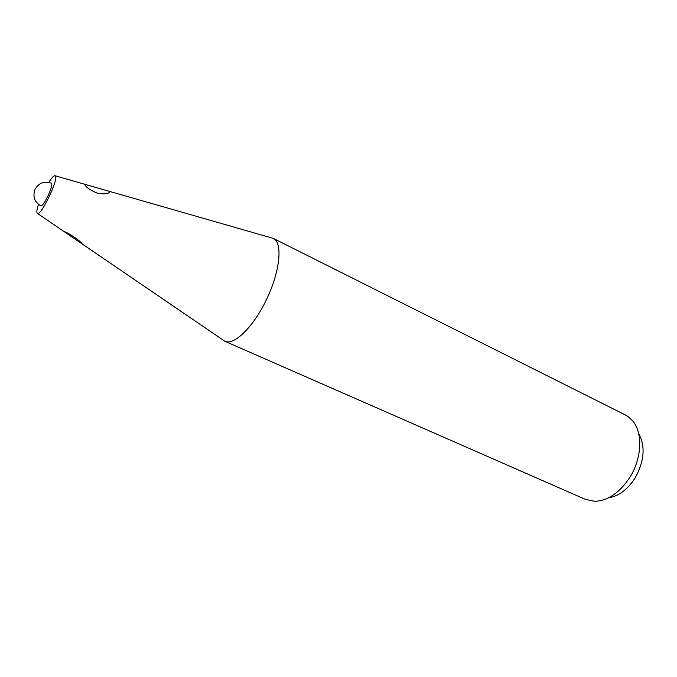 <?xml version="1.0" encoding="UTF-8"?>
<svg xmlns="http://www.w3.org/2000/svg" width="677" height="677" viewBox="0 0 677 677"><rect width="100%" height="100%" fill="white"/><g stroke="black" fill="none" stroke-linecap="round" stroke-linejoin="round"><path stroke-width="1.02" d="M40.925 205.893C42.169 205.926 44.293 203.041 47.314 197.244C50.648 190.305 52.137 185.726 51.774 183.509L51.554 183.255C44.293 180.7 38.733 182.841 34.882 189.695C32.598 196.804 34.612 202.203 40.925 205.893M270.665 237.627L273.195 238.355L625.345 414.933L628.07 416.567L632.809 421.026C642.905 432.882 641.94 458.075 630.042 477.04C619.937 492.467 608.284 500.565 595.091 501.327L585.647 499.474L224.866 341.259L222.691 339.778M638.673 433.551C645.562 446.27 644.377 461.071 635.119 477.954C627.587 489.598 618.71 496.233 608.479 497.849M106.052 190.389L273.195 238.355L274.896 239.531C282.8 246.267 279.026 274.303 265.816 300.977C252.707 327.719 233.912 345.617 224.891 341.267M48.837 182.341C51.985 177.408 54.118 175.225 55.243 175.792L55.497 176.113C58.34 179.87 41.187 215.574 37.54 213.5L36.99 212.916C36.583 211.546 37.083 208.702 38.479 204.386M62.267 230.366L63.714 231.348C69.435 233.26 81.003 241.469 82.281 244.016L82.797 244.372M108.574 191.1L109.429 191.709C109.268 193.732 105.4 194.299 97.801 193.402C90.43 190.313 86.106 187.377 84.82 184.601L85.378 184.457M37.54 213.5L63.714 231.348M82.281 244.016L224.866 341.259M63.79 231.399L82.247 243.982M55.243 175.792L108.574 191.109"/></g></svg>
